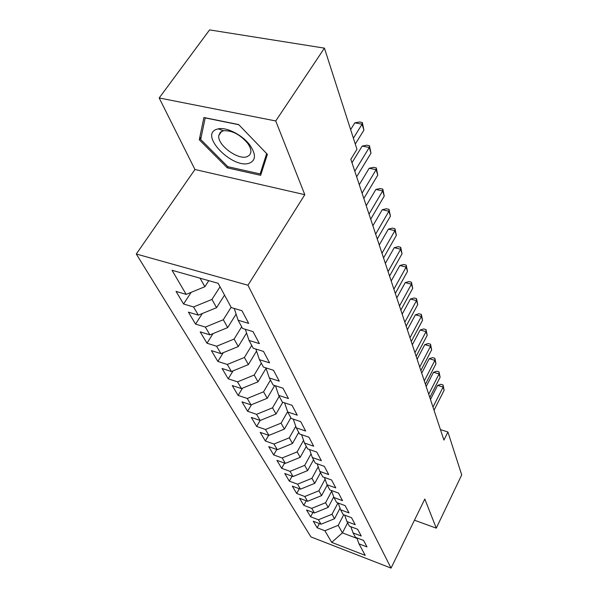 <?xml version="1.0" encoding="UTF-8"?>
<svg xmlns="http://www.w3.org/2000/svg" width="598" height="598" viewBox="0 0 598 598"><rect width="100%" height="100%" fill="white"/><g stroke="black" fill="none" stroke-linecap="round" stroke-linejoin="round"><path stroke-width="0.9" d="M136.292 254.023L310.915 536.899L391.062 568.1L247.961 285.224L136.292 254.023L194.948 169.503L304.808 194.686L275.738 120.96L159.18 97.967L194.948 169.503M159.18 97.967L209.584 29.9L324.43 48.139L275.738 120.96M256.677 426.464L260.167 420.476L251.287 417.434L256.677 426.464L265.467 429.506L268.928 435.396L260.197 432.354L265.355 441.003L273.996 444.045L277.308 449.681L268.726 446.646L273.682 454.936L282.174 457.971L285.351 463.383L276.911 460.355L281.665 468.309L290.015 471.336L293.065 476.531L284.768 473.511L289.327 481.151L297.55 484.163L300.473 489.157L292.31 486.144L296.698 493.492L304.786 496.497L307.596 501.288L299.568 498.291L303.784 505.362L311.737 508.352L314.451 512.964L306.542 509.982L310.601 516.784L318.435 519.759L321.044 524.199L313.262 521.232L317.172 527.787L319.407 523.579M282.794 402.252L275.999 414.025L260.175 420.484L256.564 414.332L247.617 411.282L251.511 404.697M347.617 522.809L342.415 532.863L331.703 542.371L365.229 555.378L358.987 543.836L367 546.916L363.569 540.428L355.474 537.34L353.089 532.923L361.237 536.017L357.664 529.275L349.434 526.173L346.952 521.583L355.242 524.693L351.527 517.681L343.162 514.564L340.583 509.788L349.008 512.92L345.143 505.624L336.637 502.484L333.946 497.521L342.519 500.661L338.498 493.066L329.834 489.911L327.039 484.739L335.762 487.901L331.569 479.977L322.756 476.815L319.84 471.418L328.713 474.588L324.34 466.328L315.37 463.158L312.328 457.53L321.365 460.707L316.798 452.081L307.664 448.896L304.487 443.021L313.688 446.205L308.919 437.19L299.613 433.999L296.287 427.854L305.66 431.046L300.674 421.612L291.189 418.421L287.713 411.992L297.266 415.184L292.041 405.309L282.376 402.11L278.728 395.375L288.468 398.567L282.989 388.214L273.137 385.022L269.317 377.951L279.244 381.143L273.495 370.274L263.441 367.09L259.427 359.667L269.563 362.844L263.516 351.422L253.26 348.253L249.045 340.449L259.382 343.611L253.021 331.598L242.549 328.444L238.109 320.229L248.663 323.376L241.958 310.713L231.276 307.581L218.158 283.317L172.03 270.281L186.172 294.388L176.051 291.428L183.556 303.986L193.55 306.961L198.349 315.139L188.422 312.149L195.553 324.086L205.361 327.091L209.92 334.858L200.188 331.853L206.975 343.215L216.596 346.235L220.939 353.635L211.386 350.607L217.851 361.439L227.3 364.466L231.441 371.522L222.067 368.488L228.234 378.818L237.503 381.86L241.457 388.595L232.248 385.553L238.139 395.42L247.251 398.462L251.025 404.891L241.981 401.849L247.617 411.282M331.703 542.371L324.886 530.747L317.172 527.787M324.43 48.139L356.969 149.298L350.839 159.27L443.918 440.076L447.909 431.988L440.442 429.603M340.03 508.225L334.514 518.735L332.01 514.25L337.945 502.97M321.044 524.199L334.514 518.735M318.435 519.759L332.01 514.25M358.987 543.836L356.834 537.856M333.729 496.908L328.175 507.388L325.574 502.731L331.711 491.197M314.451 512.964L328.175 507.388M311.737 508.352L325.574 502.731M353.089 532.923L350.862 526.711M327.226 485.083L321.589 495.607L318.884 490.764L325.095 479.222M307.596 501.288L321.589 495.607M304.786 496.497L318.884 490.764M346.952 521.583L344.65 515.117M320.528 472.689L314.742 483.356L311.932 478.318L318.211 466.776M300.473 489.157L314.742 483.356M297.55 484.163L311.932 478.318M340.583 509.788L338.191 503.06M313.554 459.787L307.619 470.611L304.688 465.364L311.042 453.837M293.065 476.531L307.619 470.611M290.015 471.336L304.688 465.364M333.946 497.521L331.471 490.51M306.296 446.362L300.203 457.335L297.154 451.871L303.567 440.367M285.351 463.383L300.203 457.335M282.174 457.971L297.154 451.871M327.039 484.739L324.467 477.428M298.731 432.376L292.474 443.507L289.29 437.811L295.771 426.344M277.308 449.681L292.474 443.507M273.996 444.045L289.29 437.811M319.84 471.418L317.164 463.794M290.845 417.785L284.416 429.08L281.09 423.137L287.623 411.73M268.928 435.396L284.416 429.08M265.467 429.506L281.09 423.137M312.328 457.53L309.547 449.554M279.221 396.287L272.531 407.814L275.999 414.025M256.564 414.332L272.531 407.814M304.487 443.021L301.594 434.679M274.684 385.523L267.209 398.29L263.576 391.795L270.468 380.096M251.025 404.891L267.209 398.29M247.251 398.462L263.576 391.795M296.287 427.854L293.282 419.123M266.058 368.301L258.007 381.83L254.21 375.036L261.319 363.158M241.457 388.595L258.007 381.83M237.503 381.86L254.21 375.036M287.713 411.992L284.581 402.843M256.549 351.071L248.379 364.601L244.395 357.477L251.728 345.42M231.441 371.522L248.379 364.601M227.3 364.466L244.395 357.477M278.728 395.375L275.469 385.777M246.578 333.026L238.281 346.541L234.11 339.066L241.674 326.829M220.939 353.635L238.281 346.541M216.596 346.235L234.11 339.066M269.317 377.951L265.908 367.875M236.105 314.122L227.689 327.584L223.308 319.736L231.127 307.312M209.92 334.858L227.689 327.584M205.361 327.091L223.308 319.736M259.427 359.667L255.877 349.068M224.542 295.128L216.558 307.671L211.954 299.419L220.042 286.801M198.349 315.139L216.558 307.671M193.55 306.961L211.954 299.419M249.045 340.449L245.337 329.281M208.784 280.671L204.852 286.726L200.098 278.22M186.172 294.388L204.852 286.726M238.109 320.229L234.244 308.448M414.459 520.215L436.286 528.154L461.708 474.887L447.909 431.988M304.808 194.686L247.961 285.224M436.286 528.154L424.804 499.038L391.062 568.1M343.715 514.773L338.206 525.336L342.415 532.863L357.051 538.447M324.886 530.747L338.206 525.336M260.646 175.334L267.388 154.351L238.647 124.556L203.896 117.514L199.291 139.775L227.292 167.836L260.646 175.334M183.556 303.986L191.166 292.34M195.553 324.086L202.348 313.494M206.975 343.215L213.045 333.579M217.851 361.439L223.286 352.678M228.234 378.818L233.093 370.85M238.139 395.42L242.489 388.169M265.355 441.003L268.637 435.299M273.682 454.936L276.769 449.494M281.665 468.309L284.581 463.106M289.327 481.151L292.086 476.172M296.698 493.492L299.306 488.723M303.784 505.362L306.258 500.788M310.601 516.784L312.948 512.396M228.04 166.737L227.292 167.836M201.182 137.084L199.291 139.775M353.396 138.175L362.074 124.197L363.905 130.125L355.287 144.066M350.63 129.594L354.868 122.822L362.074 124.197L362.351 122.538L363.905 130.125M354.868 122.822L359.473 121.985L362.351 122.538M354.801 171.215L369.258 147.489L370.999 153.14L356.647 176.799M351.983 162.723L362.201 146.069L369.258 147.489L369.489 145.77L370.999 153.14M362.201 146.069L366.679 145.202L369.489 145.77M362.074 193.161L376.112 169.712L377.779 175.109L363.838 198.491M359.271 184.715L369.19 168.255L376.112 169.712L376.314 167.933L377.779 175.109M369.19 168.255L373.548 167.358L376.314 167.933M249.508 163.097C255.847 160.301 256.056 154.426 250.136 145.471C242.915 135.253 226.739 126.851 218.218 128.862L216.424 129.37C199.119 135.432 233.317 169.66 249.508 163.097M247.183 156.654L249.74 154.972L250.868 152.206C251.115 149.597 250.031 146.615 247.617 143.258C240.097 134.483 232.076 130.312 223.555 130.738L220.37 132.225L218.778 135.492C217.074 144.88 238.131 160.481 247.183 156.654M266.648 153.581L260.145 173.936L227.808 166.685L200.681 139.469L205.189 117.911L238.811 124.728M261.999 171.11L260.145 173.936M369.018 214.106L382.66 190.934L384.245 196.092L370.7 219.197M366.23 205.712L375.873 189.446L382.66 190.934L382.825 189.11L384.245 196.092M375.873 189.446L380.119 188.519L382.825 189.11M375.649 234.124L388.917 211.229L390.434 216.162L377.263 238.991M372.883 225.782L382.257 209.711L388.917 211.229L389.051 209.36L390.434 216.162M382.257 209.711L386.398 208.762L389.051 209.36M381.995 253.268L394.904 230.649L396.362 235.373L383.542 257.925M379.252 244.986L388.371 229.109L394.904 230.649L395.016 228.742L396.362 235.373M388.371 229.109L392.408 228.13L395.016 228.742M388.072 271.597L400.638 249.246L402.035 253.776L389.552 276.059M385.344 263.382L394.231 247.684L400.638 249.246L400.727 247.31L402.035 253.776M394.231 247.684L398.171 246.69L400.727 247.31M393.895 289.163L406.139 267.082L407.477 271.432L395.308 293.439M391.189 281.008L399.845 265.505L406.139 267.082L406.206 265.123L407.477 271.432M399.845 265.505L403.695 264.495L406.206 265.123M399.479 306.012L411.417 284.2L412.702 288.371L400.839 310.115M396.795 297.924L405.235 282.6L411.417 284.2L411.461 282.211L412.702 288.371M405.235 282.6L408.995 281.576L411.461 282.211M404.839 322.187L416.485 300.637L417.718 304.644L406.147 326.127M402.177 314.167L410.415 299.022L416.485 300.637L416.514 298.626L417.718 304.644M410.415 299.022L414.085 297.991L416.514 298.626M409.989 337.728L421.358 316.432L422.547 320.289L411.245 341.518M407.35 329.775L415.386 314.81L421.358 316.432L421.366 314.406L422.547 320.289M415.386 314.81L418.981 313.763L421.366 314.406M414.945 352.671L426.045 331.628L427.189 335.343L416.148 356.311M412.328 344.784L420.177 329.999L426.045 331.628L426.038 329.595L427.189 335.343M420.177 329.999L423.69 328.945L426.038 329.595M419.706 367.045L430.553 346.257L431.659 349.83L420.872 370.558M417.12 359.226L424.789 344.62L430.553 346.257L430.53 344.209L431.659 349.83M424.789 344.62L428.228 343.558L430.53 344.209M424.296 380.889L434.903 360.355L435.964 363.793L425.417 384.275M421.732 373.145L429.229 358.71L434.903 360.355L434.866 358.292L435.964 363.793M429.229 358.71L432.593 357.634L434.866 358.292M428.721 394.231L439.089 373.937L440.113 377.256L429.798 397.491M426.172 386.555L433.505 372.292L439.089 373.937L439.037 371.866L440.113 377.256M433.505 372.292L436.809 371.209L439.037 371.866M432.982 407.096L443.133 387.041L444.12 390.247L434.028 410.243M430.463 399.486L437.639 385.389L443.133 387.041L443.066 384.963L444.12 390.247M437.639 385.389L440.875 384.305L443.066 384.963M223.555 130.738L218.218 128.862M247.617 143.258L250.136 145.471M221.641 131.366L218.778 135.492"/></g></svg>

